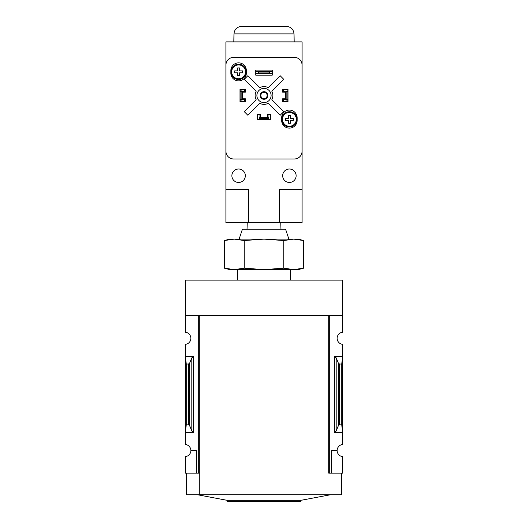 <?xml version="1.0" encoding="UTF-8"?>
<svg xmlns="http://www.w3.org/2000/svg" width="528" height="528" viewBox="0 0 528 528"><rect width="100%" height="100%" fill="white"/><g stroke="black" fill="none" stroke-linecap="round" stroke-linejoin="round"><path stroke-width="0.79" d="M328.766 473.154L328.766 315.691L328.766 473.154L329.274 473.154L329.274 315.691L342.731 315.691L342.731 280.137L185.269 280.137L185.269 332.218A6.098 6.098 0 0 1 190.859 338.296A6.098 6.098 0 0 1 185.269 344.368L185.269 444.477A6.098 6.098 0 0 1 190.859 450.549L196.442 450.549L196.442 473.154L199.234 473.154M342.731 315.691L342.731 332.218A6.098 6.098 0 0 0 337.141 338.296A6.098 6.098 0 0 0 342.731 344.368L342.731 444.477A6.098 6.098 0 0 0 337.141 450.549A6.098 6.098 0 0 0 342.731 456.628L342.731 473.154L331.558 473.154L331.558 450.549L337.141 450.549M196.442 473.154L185.269 473.154L185.269 456.628A6.098 6.098 0 0 0 190.859 450.549M193.651 356.453L185.269 356.453L186.285 364.023L188.489 364.023L189.631 363.172L191.822 357.812L193.651 356.453L193.651 432.392L185.269 432.392L186.285 424.822L186.285 364.023M193.651 432.392L191.822 431.033L189.631 425.674L188.489 424.822L186.285 424.822M198.726 473.154L198.726 315.691L185.269 315.691M329.274 473.154L331.558 473.154M336.178 431.033L338.369 425.674L339.511 424.822L341.715 424.822L342.731 432.392L334.349 432.392L336.178 431.033L336.178 357.812L334.349 356.453L342.731 356.453L341.715 364.023L339.511 364.023L338.369 363.172L336.178 357.812M341.715 424.822L341.715 364.023M341.464 473.154L341.464 494.743L186.536 494.743L186.536 473.154M328.766 315.691L199.234 315.691L199.234 494.743M330.541 494.743L300.828 500.333L227.172 500.333L197.459 494.743M300.828 500.333L300.828 501.6L227.172 501.6L227.172 500.333M234.307 269.597L244.207 268.171L264 269.597L229.713 269.597L224.407 268.171L234.307 269.597L224.407 268.171L224.407 240.537L230.347 239.362M264 269.597L283.793 268.171L293.693 269.597L264 269.597M293.693 239.118L264 239.118L283.793 240.537L293.693 239.118L298.287 239.118L303.593 240.537L293.693 239.118L303.593 240.537L303.593 268.171L298.287 269.597L293.693 269.597L303.593 268.171L297.653 269.353M244.207 240.537L234.307 239.118L224.407 240.537L229.713 239.118L264 239.118L244.207 240.537L244.207 268.171M283.793 240.537L283.793 268.171M288.889 239.118L285.589 229.211L242.411 229.211L239.111 239.118M279.239 222.724L302.095 222.724L302.095 41.89L225.905 41.89L225.905 189.453L248.761 189.453L248.761 222.724L279.239 222.724L279.239 189.453L302.095 189.453M225.905 189.453L225.905 222.724L248.761 222.724M282.665 89.384L283.305 89.384L283.305 91.417L287.872 90.908L287.872 101.574L283.305 101.574L283.305 99.541L287.872 99.541M283.305 89.384L287.872 89.384L287.872 90.908M240.128 90.908L240.128 99.541L241.144 99.541L241.144 91.417L242.161 91.417L242.161 90.908L240.128 90.908L240.128 89.384L244.695 89.384L244.695 91.417L242.161 91.417L242.161 99.541L244.695 99.541L244.695 101.574L245.335 101.574M240.128 99.541L240.128 101.574L244.695 101.574M259.426 119.354L259.426 117.322L259.934 117.322L259.934 119.354L257.902 119.354L257.902 114.781L259.934 114.781L259.934 117.322L268.066 117.322L268.066 114.781L270.098 114.781L270.098 114.147M270.098 114.781L270.098 119.354L268.066 119.354L268.066 117.322L268.574 117.322L268.574 119.354M260.7 114.147L257.651 114.147L257.651 119.48L270.349 119.48L270.349 114.147L267.3 114.147L267.3 117.196L260.7 117.196L260.7 114.147M245.335 101.831L245.335 98.782L242.286 98.782L242.286 92.182L245.335 92.182L245.335 89.133L240.002 89.133L240.002 101.831L245.335 101.831M285.714 98.782L282.665 98.782L282.665 101.831L287.998 101.831L287.998 89.133L282.665 89.133L282.665 92.182L285.714 92.182L285.714 98.782M281.648 117.83L281.648 120.371A7.748 7.748 0 0 0 289.397 128.119A7.748 7.748 0 0 0 297.145 120.371L297.145 117.83A7.748 7.748 0 0 0 289.397 110.081A7.748 7.748 0 0 0 281.648 117.83M230.855 70.594L230.855 73.128A7.748 7.748 0 0 0 238.603 80.876A7.748 7.748 0 0 0 246.352 73.128L246.352 70.594A7.748 7.748 0 0 0 238.603 62.845A7.748 7.748 0 0 0 230.855 70.594M255.743 70.085L255.743 75.161L272.257 75.161L272.257 70.085L255.743 70.085M233.574 57.387A7.616 7.616 0 0 0 225.958 65.003L225.958 151.358A7.616 7.616 0 0 0 233.574 158.974L294.426 158.974A7.616 7.616 0 0 0 302.042 151.358L302.042 65.003A7.616 7.616 0 0 0 294.426 57.387L233.574 57.387M271.999 73.385L256.001 73.385L258.542 72.937L269.458 72.937L271.999 73.385L271.999 71.353L269.458 71.801L269.458 72.937M269.458 71.801L258.542 71.801L258.542 72.937M258.542 71.801L256.001 71.353L271.999 71.353M256.001 73.385L256.001 71.353M256.179 99.706L244.246 111.646L247.837 115.236L259.769 103.303A8.89 8.89 0 0 0 268.231 103.303L280.163 115.236L283.754 111.646L271.821 99.706A8.89 8.89 0 0 0 271.821 91.252L283.754 79.319L280.163 75.728L268.231 87.661A8.89 8.89 0 0 0 259.769 87.661L247.837 75.728L244.246 79.319L256.179 91.252A8.89 8.89 0 0 0 256.179 99.706M296.129 175.738A6.732 6.732 0 0 0 286.031 169.91A6.732 6.732 0 0 0 286.031 181.566A6.732 6.732 0 0 0 296.129 175.738M245.335 175.738A6.732 6.732 0 0 0 235.237 169.91A6.732 6.732 0 0 0 235.237 181.566A6.732 6.732 0 0 0 245.335 175.738M271.108 95.482A7.108 7.108 0 0 0 260.443 89.324A7.108 7.108 0 0 0 260.443 101.64A7.108 7.108 0 0 0 271.108 95.482M267.808 95.482A3.808 3.808 0 0 0 262.093 92.182A3.808 3.808 0 0 0 262.093 98.782A3.808 3.808 0 0 0 267.808 95.482M267.122 95.482A3.122 3.122 0 0 0 262.436 92.776A3.122 3.122 0 0 0 262.436 98.188A3.122 3.122 0 0 0 267.122 95.482M294.037 33.884L233.963 33.884C234.472 29.33 237.013 26.836 241.58 26.4L286.42 26.4C290.987 26.836 293.528 29.33 294.037 33.884L294.182 41.89M246.22 71.861A7.616 7.616 0 0 0 234.795 65.261A7.616 7.616 0 0 0 234.795 78.461A7.616 7.616 0 0 0 246.22 71.861A7.616 7.616 0 0 0 234.795 65.261A7.616 7.616 0 0 0 234.795 78.461A7.616 7.616 0 0 0 246.22 71.861M239.587 75.801L237.62 75.801L237.62 72.844L234.663 72.844L234.663 70.877L237.62 70.877L237.62 67.927L239.587 67.927L239.587 70.877L242.537 70.877L242.537 72.844L239.587 72.844L239.587 75.801M297.02 119.354A7.616 7.616 0 0 0 285.589 112.754A7.616 7.616 0 0 0 285.589 125.954A7.616 7.616 0 0 0 297.02 119.354A7.616 7.616 0 0 0 285.589 112.754A7.616 7.616 0 0 0 285.589 125.954A7.616 7.616 0 0 0 297.02 119.354M290.38 123.288L288.413 123.288L288.413 120.338L285.463 120.338L285.463 118.371L288.413 118.371L288.413 115.421L290.38 115.421L290.38 118.371L293.337 118.371L293.337 120.338L290.38 120.338L290.38 123.288M282.665 101.574L283.305 101.574M287.872 100.049L285.839 100.049L285.839 91.417L286.856 91.417L286.856 99.541M287.872 91.417L286.856 91.417M241.144 91.417L240.128 91.417M241.144 99.541L242.161 99.541L242.161 100.049L240.128 100.049M244.695 89.384L245.335 89.384M259.934 119.354L268.066 119.354M259.934 118.338L268.066 118.338M257.902 114.781L257.902 114.147M188.489 424.822L188.489 364.023M334.349 432.392L334.349 356.453M339.511 424.822L339.511 364.023M338.369 425.674L338.369 363.172M191.822 431.033L191.822 357.812M189.631 425.674L189.631 363.172M245.527 71.861A6.923 6.923 0 0 0 238.036 64.957A6.923 6.923 0 0 0 231.766 72.989A6.923 6.923 0 0 0 240.28 78.58A6.923 6.923 0 0 0 245.527 71.861M296.327 119.354A6.923 6.923 0 0 0 288.829 112.451A6.923 6.923 0 0 0 282.566 120.483A6.923 6.923 0 0 0 291.08 126.073A6.923 6.923 0 0 0 296.327 119.354M290.341 280.137L290.671 269.597M237.659 280.137L237.329 269.597M247.236 222.724L247.031 229.211M280.764 222.724L280.969 229.211M233.963 33.884L233.818 41.89"/></g></svg>
